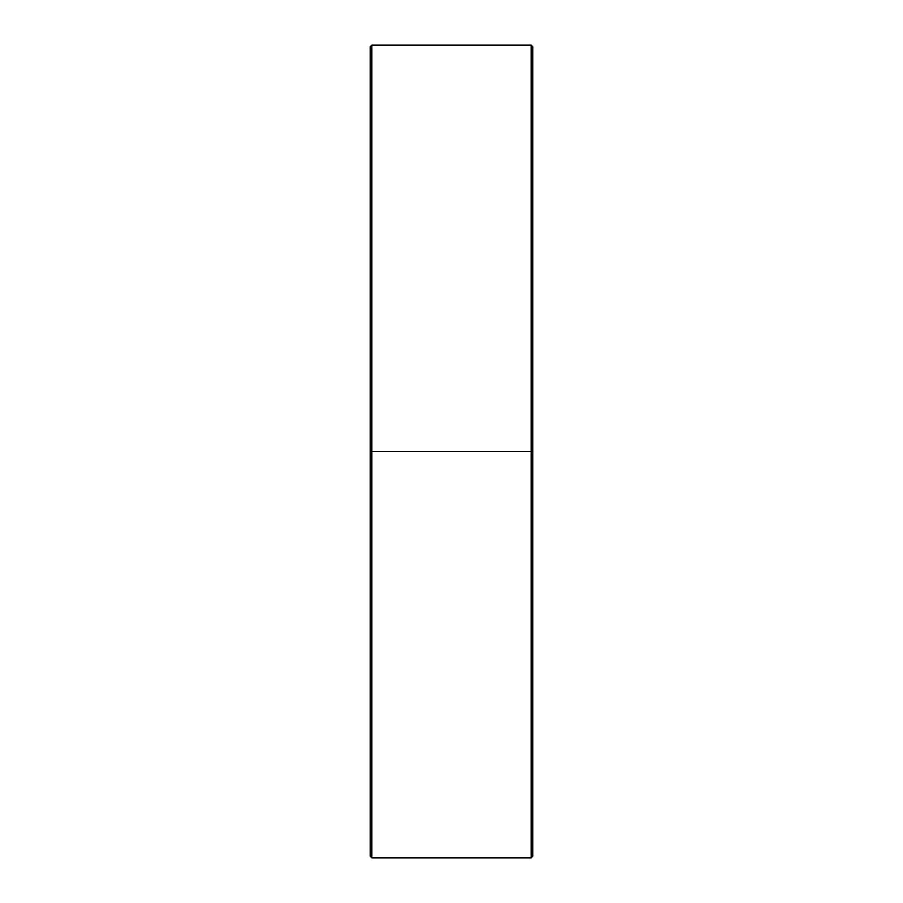 <?xml version="1.0" encoding="UTF-8"?>
<svg xmlns="http://www.w3.org/2000/svg" width="903" height="903" viewBox="0 0 903 903"><rect width="100%" height="100%" fill="white"/><g stroke="black" fill="none" stroke-linecap="round" stroke-linejoin="round"><path stroke-width="1.35" d="M371.855 451.5L371.855 45.15L371.855 451.5L532.77 451.5L532.77 46.775L532.77 856.225L532.77 451.5L531.145 451.5L531.145 45.15L531.145 451.5L371.855 451.5L371.855 857.85L371.855 451.5L370.23 451.5L371.855 451.5M370.23 46.775L370.23 856.225L370.23 46.775L371.855 45.15L531.145 45.15L532.77 46.775M370.23 856.225L371.855 857.85L531.145 857.85L531.145 451.5L531.145 857.85L532.77 856.225"/></g></svg>
